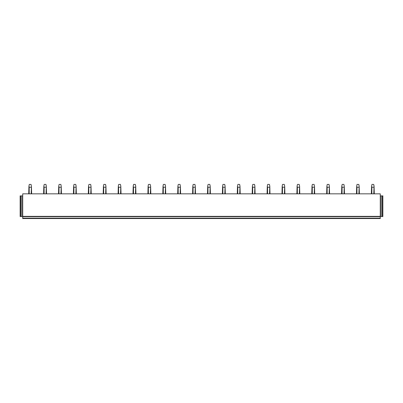 <?xml version="1.0" encoding="UTF-8"?>
<svg xmlns="http://www.w3.org/2000/svg" width="403" height="403" viewBox="0 0 403 403"><rect width="100%" height="100%" fill="white"/><g stroke="black" fill="none" stroke-linecap="round" stroke-linejoin="round"><path stroke-width="0.6" d="M380.271 218.174L22.729 218.174L22.729 218.552L380.271 218.552L380.271 216.557L381.147 216.557L381.147 195.883L380.271 195.883M22.729 218.174L22.729 216.648L380.271 216.648M22.729 216.356L22.729 193.833L380.271 193.833L380.271 216.356L22.729 216.356L22.729 216.648M22.729 195.883L20.15 195.883L20.15 216.557L22.729 216.557M21.853 195.883L21.853 216.557M20.734 195.883L20.734 216.557M382.266 216.557L382.266 195.883L382.85 195.883L382.85 216.557L381.147 216.557M382.266 195.883L381.147 195.883M31.646 193.833L31.424 186.176L31.152 193.833M29.207 193.833L29.207 187.234L31.152 187.234M29.207 187.234L28.935 186.176L29.298 184.448L31.061 184.448L31.424 186.176M28.935 186.176L28.714 193.833M46.541 193.833L46.32 186.176L46.048 193.833M44.103 193.833L44.103 187.234L46.048 187.234M44.103 187.234L43.831 186.176L44.199 184.448L45.957 184.448L46.32 186.176M43.831 186.176L43.61 193.833M61.442 193.833L61.221 186.176L60.949 193.833M58.999 193.833L58.999 187.234L60.949 187.234M58.999 187.234L58.732 186.176L59.095 184.448L60.853 184.448L61.221 186.176M58.732 186.176L58.506 193.833M76.338 193.833L76.117 186.176L75.845 193.833M73.9 193.833L73.9 187.234L75.845 187.234M73.9 187.234L73.628 186.176L73.991 184.448L75.754 184.448L76.117 186.176M73.628 186.176L73.406 193.833M91.234 193.833L91.013 186.176L90.74 193.833M88.796 193.833L88.796 187.234L90.74 187.234M88.796 187.234L88.524 186.176L88.892 184.448L90.65 184.448L91.013 186.176M88.524 186.176L88.302 193.833M106.135 193.833L105.908 186.176L105.641 193.833M103.692 193.833L103.692 187.234L105.641 187.234M103.692 187.234L103.425 186.176L103.788 184.448L105.546 184.448L105.908 186.176M103.425 186.176L103.198 193.833M121.031 193.833L120.809 186.176L120.537 193.833M118.593 193.833L118.593 187.234L120.537 187.234M118.593 187.234L118.321 186.176L118.684 184.448L120.442 184.448L120.809 186.176M118.321 186.176L118.099 193.833M135.927 193.833L135.705 186.176L135.433 193.833M133.489 193.833L133.489 187.234L135.433 187.234M133.489 187.234L133.217 186.176L133.579 184.448L135.343 184.448L135.705 186.176M133.217 186.176L132.995 193.833M150.823 193.833L150.601 186.176L150.329 193.833M148.385 193.833L148.385 187.234L150.329 187.234M148.385 187.234L148.113 186.176L148.48 184.448L150.238 184.448L150.601 186.176M148.113 186.176L147.891 193.833M165.724 193.833L165.502 186.176L165.23 193.833M163.286 193.833L163.286 187.234L165.23 187.234M163.286 187.234L163.014 186.176L163.376 184.448L165.134 184.448L165.502 186.176M163.014 186.176L162.792 193.833M180.62 193.833L180.398 186.176L180.126 193.833M178.181 193.833L178.181 187.234L180.126 187.234M178.181 187.234L177.909 186.176L178.272 184.448L180.035 184.448L180.398 186.176M177.909 186.176L177.688 193.833M195.515 193.833L195.294 186.176L195.022 193.833M193.077 193.833L193.077 187.234L195.022 187.234M193.077 187.234L192.805 186.176L193.173 184.448L194.931 184.448L195.294 186.176M192.805 186.176L192.584 193.833M210.416 193.833L210.195 186.176L209.923 193.833M207.978 193.833L207.978 187.234L209.923 187.234M207.978 187.234L207.706 186.176L208.069 184.448L209.827 184.448L210.195 186.176M207.706 186.176L207.485 193.833M225.312 193.833L225.091 186.176L224.819 193.833M222.874 193.833L222.874 187.234L224.819 187.234M222.874 187.234L222.602 186.176L222.965 184.448L224.728 184.448L225.091 186.176M222.602 186.176L222.38 193.833M240.208 193.833L239.987 186.176L239.714 193.833M237.77 193.833L237.77 187.234L239.714 187.234M237.77 187.234L237.498 186.176L237.866 184.448L239.624 184.448L239.987 186.176M237.498 186.176L237.276 193.833M255.109 193.833L254.887 186.176L254.615 193.833M252.671 193.833L252.671 187.234L254.615 187.234M252.671 187.234L252.399 186.176L252.762 184.448L254.52 184.448L254.887 186.176M252.399 186.176L252.177 193.833M270.005 193.833L269.783 186.176L269.511 193.833M267.567 193.833L267.567 187.234L269.511 187.234M267.567 187.234L267.295 186.176L267.657 184.448L269.421 184.448L269.783 186.176M267.295 186.176L267.073 193.833M284.901 193.833L284.679 186.176L284.407 193.833M282.463 193.833L282.463 187.234L284.407 187.234M282.463 187.234L282.191 186.176L282.558 184.448L284.317 184.448L284.679 186.176M282.191 186.176L281.969 193.833M299.802 193.833L299.575 186.176L299.308 193.833M297.359 193.833L297.359 187.234L299.308 187.234M297.359 187.234L297.092 186.176L297.454 184.448L299.212 184.448L299.575 186.176M297.092 186.176L296.865 193.833M314.698 193.833L314.476 186.176L314.204 193.833M312.26 193.833L312.26 187.234L314.204 187.234M312.26 187.234L311.987 186.176L312.35 184.448L314.108 184.448L314.476 186.176M311.987 186.176L311.766 193.833M329.594 193.833L329.372 186.176L329.1 193.833M327.155 193.833L327.155 187.234L329.1 187.234M327.155 187.234L326.883 186.176L327.246 184.448L329.009 184.448L329.372 186.176M326.883 186.176L326.662 193.833M344.494 193.833L344.268 186.176L344.001 193.833M342.051 193.833L342.051 187.234L344.001 187.234M342.051 187.234L341.779 186.176L342.147 184.448L343.905 184.448L344.268 186.176M341.779 186.176L341.558 193.833M359.39 193.833L359.169 186.176L358.897 193.833M356.952 193.833L356.952 187.234L358.897 187.234M356.952 187.234L356.68 186.176L357.043 184.448L358.801 184.448L359.169 186.176M356.68 186.176L356.459 193.833M374.286 193.833L374.065 186.176L373.793 193.833M371.848 193.833L371.848 187.234L373.793 187.234M371.848 187.234L371.576 186.176L371.939 184.448L373.702 184.448L374.065 186.176M371.576 186.176L371.354 193.833"/></g></svg>
